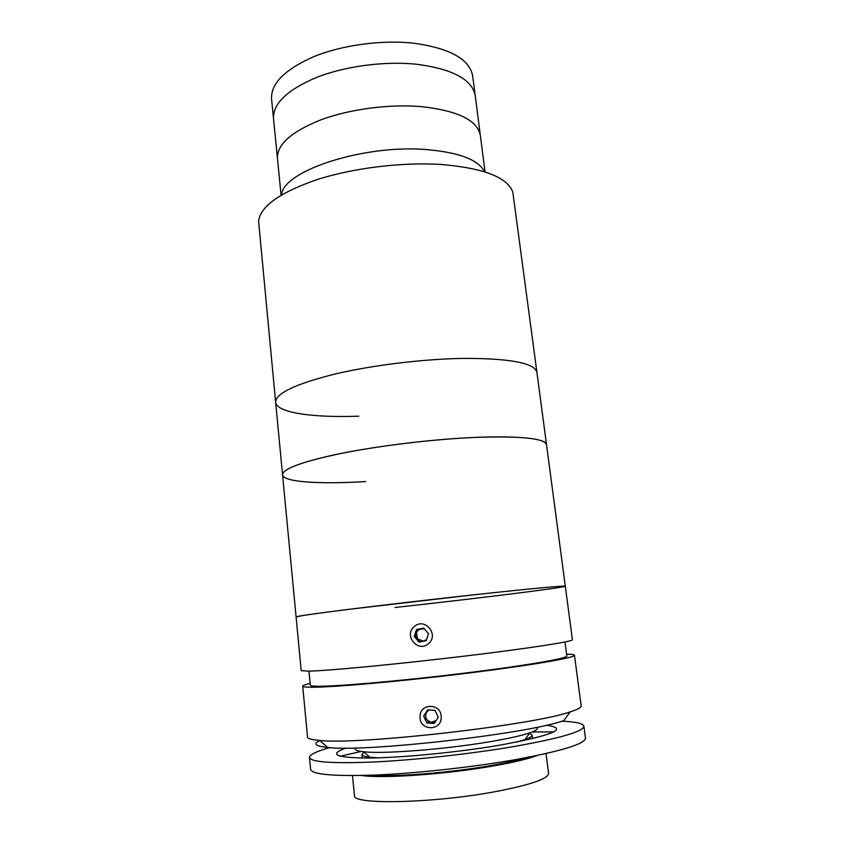 <?xml version="1.0" encoding="UTF-8"?>
<svg xmlns="http://www.w3.org/2000/svg" width="844" height="844" viewBox="0 0 844 844"><rect width="100%" height="100%" fill="white"/><g stroke="black" fill="none" stroke-linecap="round" stroke-linejoin="round"><path stroke-width="1.27" d="M281.084 195.164L273.519 118.666C272.812 103.717 287.065 90.002 316.3 77.521C344.837 66.243 384.252 60.958 416.155 64.197C452.542 68.923 472.229 79.42 475.225 95.678L472.682 76.023C469.623 59.175 449.926 48.235 413.613 43.192C381.783 39.7 342.495 44.996 314.084 56.537C284.977 69.335 270.808 83.461 271.568 98.938L273.519 118.666C272.812 103.717 287.065 90.002 316.3 77.521C344.837 66.243 384.252 60.958 416.155 64.197C452.542 68.923 472.229 79.42 475.225 95.678L480.341 135.357C477.493 120.27 457.807 110.691 421.283 106.618C457.807 110.691 477.493 120.27 480.341 135.357L485.057 171.923M281.622 194.848C282.476 171.153 363.268 144.24 426.473 149.567C459.284 152.437 478.611 159.832 484.467 171.733M358.774 416.187C312.945 417.854 276.579 412.8 275.64 402.208L258.591 221.276C260.237 206.463 279.628 192.611 316.774 179.709C353.035 167.998 401.923 161.985 441.001 164.464C483.76 168.093 507.708 177.367 512.846 192.305L536.932 372.436C534.822 363.131 510.778 358.447 464.801 358.373C510.778 358.447 534.822 363.131 536.932 372.436L546.522 444.725C546.574 437.888 510.863 434.702 456.108 438.479C415.069 441.264 367.667 447.679 333.96 454.916C299.726 462.607 282.592 469.232 282.561 474.792C282.793 468.715 302.606 461.531 342.01 453.249C380.528 445.558 433.215 439.26 474.497 437.445C520.78 435.873 544.791 438.289 546.522 444.725L565.301 586.221C565.512 587.54 472.313 599.029 395.045 607.49M275.64 402.208C275.619 393.483 295.01 384.189 333.813 374.325C371.75 365.241 423.815 358.879 464.801 358.373C423.815 358.879 371.75 365.241 333.813 374.325C295.01 384.189 275.619 393.483 275.64 402.208L282.561 474.792C283.194 482.146 319.633 484.372 365.758 481.576M277.454 158.472C276.853 144.598 291.296 131.727 320.783 119.869C349.564 109.14 389.242 103.886 421.283 106.618C389.242 103.886 349.564 109.14 320.783 119.869C291.296 131.727 276.853 144.598 277.454 158.472M474.877 594.693C530.57 588.616 566.176 585.367 565.301 586.221C566.102 585.282 520.337 589.608 454.863 596.898C389.474 604.167 322.608 612.396 303.471 615.413L296.096 616.89C296.592 616.215 314.506 613.662 349.817 609.22L474.877 594.693M310.149 683.387C305.19 684.568 302.711 685.497 302.701 686.183L307.543 737.055C307.649 738.342 310.297 739.323 315.477 740.009L319.602 740.42C358.405 745.115 533.429 725.175 570.185 711.872L563.866 720.554C528.65 733.752 364.998 752.405 327.715 747.457L323.758 747.014C314.97 745.653 313.62 743.49 319.728 740.526M302.701 686.183C302.743 686.826 305.306 687.185 310.392 687.248C330.036 687.565 397.862 681.699 463.873 673.628C529.958 665.578 575.724 657.666 574.458 655.218C574.289 654.564 571.662 654.206 566.567 654.174M420.038 718.139L420.069 715.417C421.082 703.126 440.283 703.485 441.18 715.881L441.201 718.16C440.6 730.893 420.85 730.872 420.038 718.139M308.967 671.159L310.328 685.244C310.37 685.866 312.881 686.193 317.84 686.246C336.767 686.499 400.742 680.939 462.734 673.354C524.799 665.779 567.959 658.331 566.809 656.02L564.963 641.989M282.561 474.792L301.213 670.674L308.841 671.159C328.369 670.727 395.984 664.323 461.847 656.442C527.806 648.551 573.572 641.451 572.401 639.773L565.301 586.221M570.185 711.872C577.75 709.456 581.41 707.462 581.178 705.879L574.458 655.218M537.238 755.464C528.26 758.851 513.859 762.301 494.056 765.824C447.141 774.243 382.068 778.801 361.506 775.488M546.057 753.544L548.579 773.41C548.336 778.674 531.171 784.646 497.105 791.313C434.639 803.34 351.209 805.06 354.491 795.523L352.486 775.604M529.536 733.288L532.089 735.071C532.237 736.337 529.853 737.846 524.926 739.608L516.454 742.15M537.29 727.19L537.417 728.193C537.575 729.459 535.064 730.999 529.895 732.803C521.413 735.694 507.634 738.743 488.56 741.939C444.018 749.461 382.49 754.146 363.564 751.751C358.12 751.16 355.335 750.221 355.208 748.955L355.102 747.953M378.766 757.838L369.936 757.268C364.745 756.657 362.076 755.718 361.939 754.452L364.017 752.141M561.914 721.166C575.798 721.799 583.109 723.466 583.869 726.167C583.7 731.516 559.899 738.394 512.456 746.792C470.034 753.977 414.9 760.022 374.082 761.984C332.283 763.683 310.75 762.164 309.484 757.427C309.611 754.631 316.373 751.36 329.751 747.615M583.869 726.167L585.441 738.015C585.335 743.891 561.545 751.171 514.07 759.874C471.596 767.291 416.356 773.326 375.432 775.045C333.538 776.438 311.932 774.539 310.613 769.327L309.484 757.427M340.185 756.224L361.2 751.455M526.624 757.585C517.963 760.222 506.21 762.849 491.366 765.466C451.118 772.65 395.752 777.06 372.32 775.161M532.131 731.98L553.675 731.906M546.469 725.196C569.362 728.53 553.369 735.261 498.477 745.41C456.604 752.447 400.953 757.817 368.311 758.06C335.817 757.796 328.284 754.462 345.713 748.069M428.921 709.952L426.579 712.093C424.49 717.305 426.104 720.681 431.421 722.221L436.095 720.576M426.874 722.907L434.206 723.477L438.268 717.221L434.998 710.416L427.686 709.857L423.625 716.092L426.874 722.907L427.792 721.936L434.85 722.485M428.013 709.878L423.625 716.092M437.751 718.022L438.057 716.778M424.374 628.843L417.569 629.308L415.259 636.27L420.017 641.82L419.046 642.115L426.188 640.691L428.52 633.665L423.72 628.073L418.213 630.057L416.419 632.789L417.632 639.045L423.551 641.124L426.558 639.583M428.604 643.508C439.502 634.466 424.353 616.89 414.182 626.691C403.295 635.659 418.36 653.33 428.604 643.508M423.72 628.073L416.588 629.497L414.246 636.513L419.046 642.115M417.569 629.308L416.588 629.497M415.259 636.27L414.246 636.513M420.017 641.82L426.22 640.585M327.715 747.457L319.602 740.42M532.089 735.071L532.532 738.669M524.926 739.608L529.895 732.803M369.936 757.268L363.564 751.751M361.939 754.452L362.308 758.07"/></g></svg>
